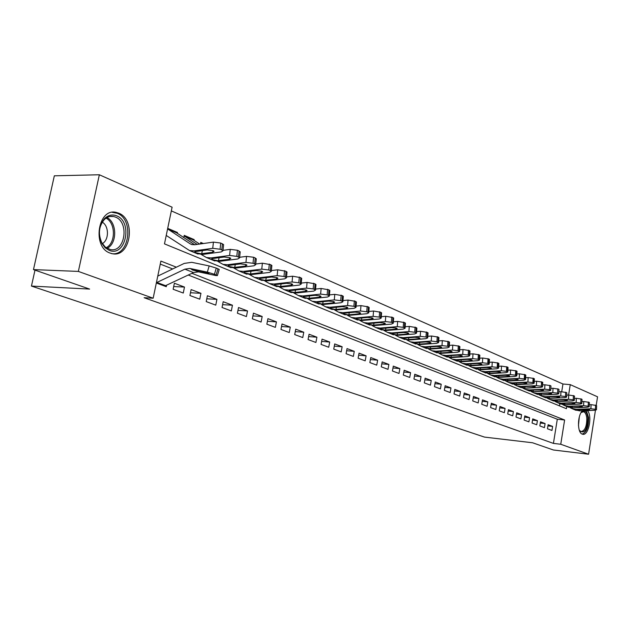 <?xml version="1.0" encoding="UTF-8"?>
<svg xmlns="http://www.w3.org/2000/svg" width="629" height="629" viewBox="0 0 629 629"><rect width="100%" height="100%" fill="white"/><g stroke="black" fill="none" stroke-linecap="round" stroke-linejoin="round"><path stroke-width="0.94" d="M587.4 410.572C592.66 415.683 588.595 436.125 582.651 434.238L582.25 434.12C577.163 432.783 577.28 415.478 582.43 410.761M110.106 253.078C91.779 247.252 97.927 207.436 116.326 212.421L118.653 213.145C136.627 219.655 130.345 258.409 112.017 253.636L110.106 253.078M595.451 410.234L588.579 454.232L553.378 449.987L532.574 442.769L484.511 437.1L31.45 286.077L89.617 289.081L33.479 269.605L54.33 175.813L99.351 174.768L172.102 207.2L164.476 243.871L566.414 408.716L566.768 406.491M561.721 391.67L562.955 384.005L171.34 210.888M562.955 384.005L570.259 384.641L597.55 396.805L596.206 405.406M547.466 428.781L551.963 430.456L552.616 426.407L548.118 424.709L547.466 428.781M539.839 425.935L544.431 427.649L545.091 423.561L540.508 421.823L539.839 425.935M532.055 423.034L536.741 424.779L537.418 420.659L532.732 418.883L532.055 423.034M524.114 420.078L528.895 421.855L529.579 417.687L524.798 415.879L524.114 420.078M516 417.051L520.883 418.875L521.575 414.66L516.7 412.813L516 417.051M507.713 413.961L512.706 415.824L513.406 411.57L508.421 409.683L507.713 413.961M499.245 410.808L504.348 412.71L505.063 408.41L499.969 406.483L499.245 410.808M490.596 407.584L495.809 409.526L496.533 405.186L491.328 403.213L490.596 407.584M481.751 404.29L487.082 406.271L487.821 401.884L482.498 399.871L481.751 404.29M472.717 400.917L478.166 402.945L478.913 398.511L473.472 396.459L472.717 400.917M463.471 397.473L469.045 399.549L469.808 395.067L464.241 392.96L463.471 397.473M454.02 393.951L459.72 396.073L460.499 391.545L454.806 389.39L454.02 393.951M444.349 390.342L450.175 392.52L450.969 387.936L445.151 385.734L444.349 390.342M434.45 386.654L440.418 388.879L441.22 384.248L435.26 381.992L434.45 386.654M424.316 382.88L430.425 385.16L431.242 380.474L425.149 378.163L424.316 382.88M413.945 379.012L420.196 381.347L421.037 376.606L414.786 374.239L413.945 379.012M403.315 375.057L409.723 377.439L410.572 372.643L404.18 370.229L403.315 375.057M392.433 371L398.998 373.445L399.863 368.594L393.306 366.109L392.433 371M381.276 366.841L388.007 369.349L388.887 364.435L382.173 361.895L381.276 366.841M369.836 362.579L376.74 365.142L377.636 360.181L370.756 357.571L369.836 362.579M358.113 358.208L365.182 360.842L366.102 355.817L359.041 353.144L358.113 358.208M346.084 353.718L353.341 356.423L354.276 351.336L347.035 348.592L346.084 353.718M333.74 349.119L341.185 351.894L342.145 346.744L334.707 343.929L333.74 349.119M321.073 344.401L328.715 347.247L329.69 342.027L322.056 339.141L321.073 344.401M308.061 339.55L315.907 342.475L316.906 337.191L309.067 334.227L308.061 339.55M294.694 334.573L302.761 337.576L303.776 332.222L295.732 329.179L294.694 334.573M280.966 329.454L289.254 332.537L290.291 327.119L282.02 323.99L280.966 329.454M266.853 324.194L275.368 327.363L276.43 321.875L267.93 318.651L266.853 324.194M252.339 318.777L261.098 322.048L262.183 316.481L253.44 313.171L252.339 318.777M237.408 313.218L246.419 316.576L247.527 310.93L238.533 307.526L237.408 313.218M222.037 307.487L231.315 310.946L232.447 305.222L223.193 301.723L222.037 307.487M206.218 301.59L215.763 305.151L216.934 299.349L207.397 295.74L206.218 301.59M189.919 295.52L199.755 299.184L200.95 293.303L191.13 289.584L189.919 295.52M173.124 289.261L183.267 293.035L184.486 287.068L174.367 283.239L173.124 289.261M176.018 232.486L177.48 232.502L167.699 228.351M192.749 239.594L194.204 239.618L184.234 235.38L183.786 237.542M203.403 243.525L200.761 242.401L200.439 243.942M559.448 405.854L559.81 403.614M177.315 233.28L177.48 232.502M194.054 240.372L194.204 239.618M176.372 267.183L160.89 261.09L153.162 298.217L144.104 297.714L553.426 443.398L557.302 419.229L188.26 275.038M172.684 268.953L160.261 264.101M156.33 282.995L166.268 286.698L166.559 285.291M34.996 270.132L31.45 286.077M33.479 269.605L78.358 271.413L99.351 174.768M588.579 454.232L560.746 444.255L564.614 419.991L191.924 273.308M553.426 443.398L560.746 444.255M153.162 298.217L78.358 271.413M568.6 395.036L570.259 384.641M557.302 419.229L564.614 419.991M173.683 286.557L184.486 287.068M190.477 292.768L200.95 293.303M206.784 298.806L216.934 299.349M222.603 304.664L232.447 305.222M237.974 310.356L247.527 310.93M252.905 315.9L262.183 316.481M267.419 321.285L276.43 321.875M281.533 326.522L290.291 327.119M295.26 331.625L303.776 332.222M308.619 336.594L316.906 337.191M321.631 341.429L329.69 342.027M334.298 346.139L342.145 346.744M346.634 350.738L354.276 351.336M358.664 355.212L366.102 355.817M370.387 359.584L377.636 360.181M381.819 363.837L388.887 364.435M392.968 367.996L399.863 368.594M403.849 372.053L410.572 372.643M414.472 376.016L421.037 376.606M424.842 379.885L431.242 380.474M434.969 383.666L441.22 384.248M444.868 387.362L450.969 387.936M454.531 390.971L460.499 391.545M463.982 394.501L469.808 395.067M473.22 397.953L478.913 398.511M482.254 401.333L487.821 401.884M491.092 404.636L496.533 405.186M499.733 407.867L505.063 408.41M508.201 411.036L513.406 411.57M516.48 414.134L521.575 414.66M524.586 417.169L529.579 417.687M532.527 420.133L537.418 420.659M540.303 423.05L545.091 423.561M547.93 425.904L552.616 426.407M156.393 282.696L184.879 269.165L189.879 268.449L207.326 272.129L209.182 265.925L216.282 268.08L214.426 274.275L207.326 272.129M157.769 276.1L184.234 263.417L191.719 262.317L209.182 265.925M164.633 286.093L193.496 272.569L198.473 271.862L215.881 275.557L217.398 275.581L214.426 274.275M216.14 274.967L217.988 268.78L216.282 268.08M217.988 268.78L219.191 269.589M198.426 270.541L198.261 271.531L196.633 271.13L192.584 270.022L191.57 269.424L192.765 269.346L202.326 271.366L207.979 273.08L209.001 273.576L207.814 273.552L207.955 273.065M198.261 271.531L207.814 273.552M167.676 228.956L176.615 232.816L194.707 244.752L213.404 242.118L220.732 243.038L223.609 244.602L223.554 245.161M196.618 253.471L202.609 254.438L221.243 251.922L222.965 250.782L221.785 249.957L222.422 243.769M166.229 235.443L189.51 250.531L194.054 250.892L212.751 248.321L213.404 242.118M167.589 228.917L190.092 243.761L191.641 244.508L194.723 244.752M201.028 253.778L195.894 252.732L194.872 252.143L195.65 251.553L207.271 249.933L213.113 250.657L214.08 251.325L212.728 252.229L201.028 253.778L202.609 254.438M220.732 243.038L220.087 249.233L221.785 249.957M220.087 249.233L212.751 248.321M109.21 250.342L105.161 247.755L101.945 243.541C97.778 234.169 98.651 225.842 104.563 218.562C108.243 215.071 112.261 214.159 116.609 215.818C133.167 221.864 125.635 257.458 109.21 250.342M115.414 217.084L113.582 216.525C110.161 215.889 107.056 216.934 104.265 219.639C98.792 226.377 97.99 234.074 101.843 242.739L105.318 247.079L110.13 249.493C124.825 253.33 129.849 222.241 115.414 217.084M111.514 253.621C129.322 256.789 134.48 219.505 117.151 213.27L112.19 212.319M102.346 243.604C109.155 240.066 109.116 225.913 102.275 222.163M580.968 412.773L582.218 411.531C585.198 410.077 587.085 412.262 587.887 418.081C587.376 429.395 584.703 433.735 579.859 431.093L579.262 430.087M579.403 430.362L581.086 431.573C584.899 430.849 586.81 426.415 586.81 418.277C586.401 414.487 585.284 412.309 583.476 411.736L581.165 412.53M582.163 434.089C586.558 432.367 588.705 426.855 588.602 417.546L586.299 410.611M184.69 236.182L193.37 239.932L199.652 244.06M213.349 260.39L219.317 261.365L237.841 258.967L239.586 257.851L238.454 257.064L239.075 250.963L240.144 252.284M201.296 254.533L206.501 257.56L211.029 257.929L229.609 255.468L230.238 249.359L237.432 250.256L239.075 250.963M223.012 250.342L230.238 249.359M184.116 235.93L197.207 244.398M217.783 260.728L212.744 259.706L211.769 259.14L212.571 258.566L224.128 257.025L229.86 257.733L230.78 258.362L229.412 259.242L217.783 260.728L219.317 261.365M237.432 250.256L236.811 256.365L238.454 257.064M236.811 256.365L229.609 255.468M229.585 267.097L235.521 268.088L253.927 265.792L255.689 264.707L254.619 263.952L255.209 257.945L256.231 259.203M217.925 261.46L222.981 264.369L227.478 264.754L245.947 262.403L246.544 256.38L253.613 257.253L255.209 257.945M239.641 257.277L246.544 256.38M200.643 242.951L202.043 243.722M234.035 267.474L229.082 266.46L228.154 265.925L228.98 265.375L240.459 263.897L246.096 264.589L246.977 265.194L245.585 266.051L234.035 267.474L235.521 268.088M253.613 257.253L253.023 263.276L254.619 263.952M253.023 263.276L245.947 262.403M245.334 273.607L251.238 274.606L269.534 272.412L271.319 271.358L270.289 270.635L270.855 264.707L271.838 265.902M234.059 268.174L238.957 270.973L243.439 271.374L261.79 269.126L262.364 263.181L270.855 264.707M255.759 264.015L262.364 263.181M249.799 274.008L244.933 273.025L244.052 272.506L244.893 271.972L256.302 270.556L261.845 271.241L262.678 271.814L261.279 272.648L249.799 274.008L251.238 274.606M269.314 264.046L268.74 269.983L270.289 270.635M268.74 269.983L261.79 269.126M260.626 279.929L266.499 280.935L284.67 278.836L286.478 277.806L285.495 277.122L286.038 271.28L286.973 272.412M249.713 274.684L254.47 277.389L258.92 277.798L277.161 275.651L277.711 269.786L286.038 271.28M271.39 270.556L277.711 269.786M265.1 280.353L260.32 279.394L259.478 278.899L260.335 278.38L271.681 277.027L277.13 277.688L277.924 278.246L276.501 279.056L265.1 280.353L266.499 280.935M284.544 270.627L283.993 276.485L285.495 277.122M283.993 276.485L277.161 275.651M275.471 286.069L281.312 287.083L299.373 285.071L301.189 284.072L300.253 283.42L300.78 277.648L301.668 278.733M264.911 281.006L269.534 283.616L273.961 284.033L292.076 281.981L292.603 276.202L300.78 277.648M286.557 276.902L292.603 276.202M279.96 286.517L275.258 285.574L274.456 285.102L275.329 284.599L286.604 283.309L291.958 283.954L292.721 284.481L291.282 285.275L279.96 286.517L281.312 287.083M299.325 277.019L298.799 282.798L300.253 283.42M298.799 282.798L292.076 281.981M289.898 292.037L295.709 293.051L313.643 291.133L315.483 290.158L314.586 289.529L315.09 283.836L315.947 284.866M279.669 287.146L284.166 289.662L288.562 290.087L306.559 288.121L307.07 282.421L315.09 283.836M301.283 283.074L307.07 282.421M294.396 292.509L289.772 291.581L289.002 291.133L289.898 290.645L301.094 289.403L306.362 290.04L307.094 290.543L305.647 291.313L294.396 292.509L295.709 293.051M313.674 283.231L313.179 288.923L314.586 289.529M313.179 288.923L306.559 288.121M303.925 297.832L309.704 298.854L327.52 297.022L329.368 296.07L328.519 295.465L328.991 289.851L329.816 290.834M294.01 293.106L298.382 295.536L302.753 295.976L320.633 294.097L321.12 288.467L328.991 289.851M315.577 289.073L321.12 288.467M308.422 298.327L303.878 297.415L303.147 296.982L304.051 296.511L315.176 295.323L320.358 295.952L321.057 296.432L319.595 297.187L308.422 298.327L309.704 298.854M327.623 289.261L327.143 294.883L328.519 295.465M327.143 294.883L320.633 294.097M317.566 303.469L323.306 304.499L341.004 302.738L342.868 301.818L342.05 301.236L342.506 295.693L343.292 296.629M307.951 298.901L312.204 301.252L316.552 301.7L334.306 299.899L334.777 294.348L342.506 295.693M329.47 294.899L334.777 294.348M322.056 303.98L317.598 303.092L316.89 302.675L317.81 302.219L328.857 301.087L333.968 301.692L334.628 302.164L333.158 302.895L322.056 303.98L323.306 304.499M341.17 295.119L340.714 300.67L342.05 301.236M340.714 300.67L334.306 299.899M330.83 308.949L336.539 309.987L354.111 308.304L355.99 307.4L355.204 306.85L355.644 301.377L356.399 302.266M321.505 304.53L325.641 306.81L329.966 307.259L347.601 305.537L348.049 300.064L355.644 301.377M342.97 300.568L348.049 300.064M335.328 309.484L330.933 308.611L330.256 308.218L331.192 307.77L342.168 306.685L347.192 307.282L347.829 307.73L346.351 308.446L335.328 309.484L336.539 309.987M354.347 300.819L353.907 306.292L355.204 306.85M353.907 306.292L347.601 305.537M343.741 314.288L349.409 315.326L366.864 313.714L368.751 312.833L368.004 312.306L368.429 306.905L369.152 307.754M334.691 310.011L338.724 312.212L343.017 312.676L360.535 311.025L360.96 305.615L368.429 306.905M356.093 306.087L360.96 305.615M348.23 314.838L343.914 313.981L343.261 313.604L344.212 313.171L355.11 312.133L360.063 312.715L360.669 313.148L359.183 313.84L348.23 314.838L349.409 315.326M367.163 306.362L366.738 311.764L368.004 312.306M366.738 311.764L360.535 311.025M356.305 319.485L361.942 320.523L379.279 318.982L381.174 318.125L380.459 317.614L380.867 312.283L381.559 313.093M347.522 315.341L351.454 317.48L355.723 317.944L373.115 316.363L373.524 311.025L380.867 312.283M368.861 311.457L373.524 311.025M360.794 320.051L356.541 319.21L355.92 318.84L356.879 318.423L367.706 317.433L372.58 318.007L373.17 318.416L371.668 319.092L360.794 320.051L361.942 320.523M379.633 311.748L379.232 317.087L380.459 317.614M379.232 317.087L373.115 316.363M368.539 324.54L374.145 325.586L391.364 324.108L393.267 323.275L392.582 322.787L392.968 317.519L393.636 318.298M360.016 320.531L363.845 322.598L368.083 323.07L385.357 321.561L385.758 316.285L392.968 317.519M381.284 316.694L385.758 316.285M373.028 325.122L368.846 324.297L368.248 323.951L369.215 323.542L379.971 322.591L384.775 323.149L385.333 323.55L383.824 324.21L373.028 325.122L374.145 325.586M391.773 317L391.387 322.276L392.582 322.787M391.387 322.276L385.357 321.561M380.466 329.47L386.033 330.516L403.126 329.101L405.045 328.291L404.384 327.819L404.761 322.614L405.398 323.361M372.179 325.578L375.914 327.591L380.128 328.071L397.284 326.624L397.662 321.411L404.761 322.614M393.377 321.789L397.662 321.411M384.948 330.068L380.82 329.25L380.254 328.92L381.229 328.527L391.914 327.615L396.64 328.165L397.182 328.542L395.665 329.195L384.948 330.068L386.033 330.516M403.598 322.111L403.22 327.316L404.384 327.819M403.22 327.316L397.284 326.624M392.079 334.274L397.622 335.32L414.59 333.968L416.516 333.173L415.887 332.717L416.241 327.583L416.862 328.291M384.028 330.5L387.676 332.45L391.867 332.938L408.897 331.554L409.267 326.404L416.241 327.583M405.155 326.75L409.267 326.404M396.553 334.88L392.496 334.085L391.946 333.763L392.936 333.378L403.543 332.505L408.205 333.048L408.724 333.417L407.207 334.046L396.553 334.88L397.622 335.32M415.109 327.088L414.747 332.238L415.887 332.717M414.747 332.238L408.897 331.554M403.409 338.952L408.913 340.006L425.762 338.709L427.696 337.93L427.091 337.498L427.429 332.419L428.027 333.103M395.578 335.296L399.14 337.191L403.299 337.679L420.211 336.35L420.565 331.271L427.429 332.419M416.626 331.585L420.565 331.271M407.875 339.574L403.873 338.787L403.346 338.481L404.345 338.111L414.881 337.278L419.472 337.812L419.968 338.158L418.45 338.772L407.875 339.574L408.913 340.006M426.328 331.939L425.982 337.026L427.091 337.498M425.982 337.026L420.211 336.35M414.448 343.52L419.92 344.574L436.66 343.332L438.594 342.577L438.012 342.152L438.342 337.136L438.908 337.789M406.837 339.967L410.312 341.806L414.448 342.302L431.242 341.036L431.58 336.012L438.342 337.136M427.806 336.303L431.58 336.012M418.906 344.149L414.967 343.379L414.464 343.08L415.47 342.726L425.927 341.924L430.464 342.451L430.936 342.789L429.41 343.387L418.906 344.149L419.92 344.574M437.265 336.672L436.927 341.696L438.012 342.152M436.927 341.696L431.242 341.036M425.22 347.971L430.653 349.024L447.274 347.837L449.216 347.098L448.658 346.697L448.972 341.736L449.523 342.357M417.813 344.527L421.21 346.312L425.322 346.815L441.998 345.596L442.321 340.635L448.972 341.736M438.704 340.902L442.321 340.635M429.67 348.615L425.786 347.861L425.298 347.57L426.313 347.224L436.707 346.453L441.173 346.972L441.629 347.294L440.096 347.884L429.67 348.615L430.653 349.024M447.927 341.28L447.604 346.249L448.658 346.697M447.604 346.249L441.998 345.596M435.732 352.319L441.133 353.372L457.637 352.232L459.587 351.509L459.044 351.124L459.351 346.225L459.878 346.815M428.522 348.969L431.84 350.707L435.928 351.21L452.487 350.046L452.801 345.14L459.351 346.225M449.326 345.392L452.801 345.14M440.174 352.971L436.345 352.224L435.873 351.949L436.896 351.611L447.211 350.88L451.622 351.383L452.062 351.697L450.521 352.271L440.174 352.971L441.133 353.372M458.321 345.777L458.014 350.683L459.044 351.124M458.014 350.683L452.487 350.046M445.992 356.557L451.355 357.61L467.748 356.525L469.698 355.817L469.179 355.44L469.47 350.597L469.981 351.171M438.971 353.309L442.218 355L446.276 355.503L462.724 354.394L463.023 349.535L469.47 350.597M459.689 349.771L463.023 349.535M450.419 357.225L446.645 356.486L446.197 356.226L447.227 355.896L457.472 355.188L461.82 355.692L462.236 355.99L460.695 356.549L450.419 357.225L451.355 357.61M468.471 350.164L468.173 355.015L469.179 355.44M468.173 355.015L462.724 354.394M456.009 360.7L461.34 361.754L477.608 360.708L479.565 360.024L479.062 359.662L479.345 354.874L479.841 355.416M449.177 357.539L452.345 359.19L456.379 359.694L472.709 358.632L472.992 353.828L479.345 354.874M469.8 354.048L472.992 353.828M460.42 361.368L456.701 360.653L456.269 360.393L457.307 360.079L467.473 359.403L471.766 359.89L472.175 360.181L470.626 360.731L460.42 361.368L461.34 361.754M478.37 354.449L478.087 359.245L479.062 359.662M478.087 359.245L472.709 358.632M465.79 364.741L471.09 365.795L487.247 364.796L489.205 364.128L488.717 363.774L488.992 359.041L489.464 359.568M459.131 361.667L462.236 363.279L466.238 363.782L482.459 362.768L482.734 358.019L488.992 359.041M479.675 358.223L482.734 358.019M470.193 365.425L466.521 364.71L466.105 364.466L467.143 364.16L477.246 363.515L481.484 363.994L481.877 364.277L480.328 364.812L470.193 365.425L471.09 365.795M488.041 358.632L487.766 363.373L488.717 363.774M487.766 363.373L482.459 362.768M475.343 368.696L480.611 369.742L496.651 368.791L498.616 368.13L498.144 367.8L498.412 363.114L498.86 363.617M468.857 365.701L471.899 367.265L475.878 367.784L491.972 366.801L492.24 362.115L498.412 363.114M489.307 362.296L492.24 362.115M479.73 369.38L476.114 368.68L475.713 368.445L476.758 368.146L486.791 367.525L490.966 368.004L491.343 368.272L489.794 368.791L479.73 369.38L480.611 369.742M497.476 362.713L497.217 367.399L498.144 367.8M497.217 367.399L491.972 366.801M484.684 372.557L489.912 373.602L505.842 372.69L507.807 372.046L507.359 371.723L507.611 367.092L508.043 367.58M478.354 369.64L481.334 371.173L485.289 371.684L501.274 370.748L501.525 366.109L507.611 367.092M498.718 366.282L501.525 366.109M489.055 373.249L485.486 372.557L485.093 372.329L486.146 372.038L496.108 371.448L500.236 371.912L500.598 372.179L499.049 372.683L489.055 373.249L489.912 373.602M506.699 366.699L506.447 371.338L507.359 371.723M506.447 371.338L501.274 370.748M493.804 376.323L499.001 377.376L514.821 376.496L516.786 375.875L516.354 375.56L516.598 370.976L517.022 371.448M487.64 373.492L490.557 374.978L494.48 375.497L510.355 374.609L510.599 370.017L516.598 370.976M507.91 370.174L510.599 370.017M498.168 377.03L494.638 376.346L494.268 376.126L495.322 375.851L505.221 375.285L509.293 375.741L509.647 375.993L508.09 376.488L498.168 377.03L499.001 377.376M515.709 370.591L515.466 375.183L516.354 375.56M515.466 375.183L510.355 374.609M502.728 380.01L507.894 381.056L523.595 380.223L525.569 379.609L525.152 379.311L525.38 374.774L525.789 375.222M496.713 377.258L499.575 378.705L503.467 379.224L519.232 378.375L519.468 373.83L525.38 374.774M516.889 373.98L519.468 373.83M507.076 380.718L503.593 380.058L504.293 379.57L514.121 379.028L518.139 379.476L516.928 380.207L507.076 380.718L507.894 381.056M524.507 374.404L524.279 378.941L525.152 379.311M524.279 378.941L519.232 378.375M511.456 383.619L516.582 384.665L532.181 383.863L534.147 383.265L533.746 382.975L533.966 378.493L534.359 378.925M505.582 380.93L508.389 382.353L512.258 382.872L527.912 382.055L528.14 377.565L533.966 378.493M525.663 377.699L528.14 377.565M515.78 384.335L512.344 383.674L513.067 383.203L522.825 382.684L526.795 383.132L525.569 383.839L515.78 384.335L516.582 384.665M533.117 378.123L532.897 382.613L533.746 382.975M532.897 382.613L527.912 382.055M519.986 387.149L525.081 388.187L540.57 387.425L542.536 386.843L542.363 382.125L542.748 382.534M514.263 384.531L517.007 385.915L520.851 386.434L536.395 385.656L536.616 381.213L542.363 382.125M534.241 381.339L536.616 381.213M524.303 387.865L520.906 387.22L521.645 386.764L531.332 386.269L535.255 386.701L534.013 387.393L525.081 388.187M541.53 381.764L541.317 386.206L542.151 386.56M541.317 386.206L536.395 385.656M528.336 390.601L533.4 391.639L548.779 390.908L550.745 390.342L550.949 386.072M522.746 388.046L525.435 389.398L529.264 389.925L544.698 389.178L544.903 384.783L550.579 385.671M542.63 384.893L544.903 384.783M532.629 391.324L529.28 390.688L530.035 390.247L539.658 389.768L543.535 390.2L542.277 390.876L533.4 391.639M549.762 385.325L549.557 389.721L550.375 390.066M549.557 389.721L544.698 389.178M536.506 393.974L541.538 395.012L556.807 394.32L558.78 393.762L558.969 389.532M531.049 391.49L533.691 392.811L537.488 393.337L552.812 392.622L553.017 388.266L558.615 389.147M550.839 388.376L553.017 388.266M540.783 394.705L537.481 394.076L538.243 393.652L547.796 393.196L551.625 393.62L550.367 394.273L541.538 395.012M557.813 388.801L557.616 393.156L558.418 393.495M557.616 393.156L552.812 392.622M544.502 397.284L549.502 398.314L564.669 397.654L566.635 397.103L566.815 392.921M539.171 394.855L541.766 396.152L545.54 396.679L560.761 395.995L560.95 391.686L566.477 392.551M558.866 391.781L560.95 391.686M548.763 398.015L545.5 397.394L546.279 396.978L555.769 396.545L559.551 396.962L558.277 397.607L549.502 398.314M565.699 392.213L565.502 396.522L566.289 396.852M565.502 396.522L560.761 395.995M552.333 400.516L557.294 401.554L572.359 400.917L574.324 400.382L574.505 396.231M547.12 398.157L549.667 399.415L553.418 399.942L568.537 399.289L568.718 395.028L574.167 395.877M566.721 395.114L568.718 395.028M556.579 401.255L553.347 400.642L554.141 400.241L563.568 399.832L567.311 400.241L566.029 400.862L557.294 401.554M573.404 395.547L573.223 399.808L573.986 400.138M573.223 399.808L568.537 399.289M559.999 403.684L564.928 404.722L579.891 404.109L581.856 403.59L582.029 399.478M554.912 401.381L557.412 402.615L561.131 403.142L576.148 402.521L576.321 398.299L581.707 399.132M574.411 398.385L576.321 398.299M564.229 404.431L561.037 403.826L561.839 403.441L571.203 403.04L574.898 403.448L573.609 404.054L564.928 404.722M580.96 398.81L580.779 403.032L581.526 403.354M580.779 403.032L576.148 402.521M567.507 406.79L572.406 407.82L587.266 407.238L589.231 406.735L589.397 402.654M562.53 404.541L564.991 405.752L568.687 406.279L583.602 405.681L583.767 401.506L589.082 402.324M581.943 401.577L583.767 401.506M571.722 407.537L568.569 406.939L569.379 406.562L578.68 406.185L582.336 406.586L581.039 407.183L572.406 407.82M588.351 402.01L588.186 406.185L588.917 406.499M588.186 406.185L583.602 405.681M574.867 409.833L579.734 410.863L594.491 410.305L596.449 409.809L596.606 405.768M570 407.639L572.414 408.819L576.093 409.345L590.898 408.779L591.063 404.644L596.308 405.446M589.31 404.714L591.063 404.644M579.057 410.58L575.944 409.99L576.769 409.628L589.617 409.66L588.312 410.242L579.734 410.863M595.592 405.139L595.427 409.275L596.143 409.581M595.427 409.275L590.898 408.779M191.743 269.188L189.879 268.449M198.473 271.862L196.633 271.13M193.496 272.569L184.879 269.165M165.671 285.708L156.959 282.452M194.054 250.892L195.65 251.553M190.092 243.761L192.277 244.681M168.045 229.176L176.615 232.816M212.728 252.229L212.901 250.57M202.412 250.601L201.657 253.723M106.985 217.571C117.214 222.524 117.253 243.698 107.072 248.313M106.152 247.724C115.846 243.164 115.807 223.012 106.065 218.137M579.309 416.988L578.46 425.605M211.029 257.929L212.571 258.566M185.06 236.402L193.37 239.932M229.412 259.242L229.577 257.623M219.12 257.678L218.405 260.673M227.478 264.754L228.98 265.375M201.563 243.407L202.239 243.69M245.585 266.051L245.742 264.455M235.332 264.542L234.648 267.419M243.439 271.374L244.893 271.972M261.279 272.648L261.428 271.083M251.057 271.201L250.413 273.961M258.92 277.798L260.335 278.38M276.501 279.056L276.65 277.515M266.326 277.656L265.705 280.306M273.961 284.033L275.329 284.599M291.282 285.275L291.424 283.765M281.155 283.923L280.558 286.47M288.562 290.087L289.898 290.645M305.647 291.313L305.773 289.835M295.559 290.008L294.985 292.461M302.753 295.976L304.051 296.511M319.595 297.187L319.721 295.732M309.554 295.913L309.012 298.28M316.552 301.7L317.81 302.219M333.158 302.895L333.284 301.464M323.164 301.661L322.646 303.941M329.966 307.259L331.192 307.77M346.351 308.446L346.461 307.038M336.405 307.243L335.91 309.444M343.017 312.676L344.212 313.171M359.183 313.84L359.293 312.464M349.292 312.676L348.812 314.799M355.723 317.944L356.879 318.423M371.668 319.092L371.77 317.747M361.832 317.959L361.368 320.012M368.083 323.07L369.215 323.542M383.824 324.21L383.926 322.889M374.043 323.102L373.595 325.091M380.128 328.071L381.229 328.527M395.665 329.195L395.767 327.89M385.939 328.11L385.506 330.036M391.867 332.938L392.936 333.378M407.207 334.046L407.293 332.772M397.528 332.993L397.119 334.856M403.299 337.679L404.345 338.111M418.45 338.772L418.537 337.529M408.826 337.749L408.425 339.55M414.448 342.302L415.47 342.726M429.41 343.387L429.489 342.16M419.842 342.38L419.457 344.126M425.322 346.815L426.313 347.224M440.096 347.884L440.174 346.681M430.59 346.901L430.22 348.592M435.928 351.21L436.896 351.611M450.521 352.271L450.6 351.092M441.071 351.304L440.717 352.948M446.276 355.503L447.227 355.896M460.695 356.549L460.766 355.401M451.3 355.605L450.954 357.201M456.379 359.694L457.307 360.079M470.626 360.731L470.696 359.599M461.293 359.804L460.955 361.353M466.238 363.782L467.143 364.16M480.328 364.812L480.391 363.696M471.042 363.9L470.72 365.402M475.878 367.784L476.758 368.146M489.794 368.791L489.857 367.706M480.572 367.902L480.257 369.365M485.289 371.684L486.146 372.038M499.049 372.683L499.104 371.621M489.881 371.81L489.574 373.233M494.48 375.497L495.322 375.851M508.09 376.488L508.146 375.442M498.978 375.631L498.687 377.007M503.467 379.224L504.293 379.57M516.928 380.207L516.983 379.185M507.87 379.366L507.587 380.702M512.258 382.872L513.067 383.203M525.569 383.839L525.616 382.833M516.566 383.014L516.291 384.319M520.851 386.434L521.645 386.764M534.013 387.393L534.06 386.41M525.073 386.583L524.806 387.849M529.264 389.925L530.035 390.247M542.277 390.876L542.324 389.909M533.392 390.074L533.133 391.309M537.488 393.337L538.243 393.652M550.367 394.273L550.414 393.329M541.538 393.487L541.286 394.69M545.54 396.679L546.279 396.978M558.277 397.607L558.324 396.671M549.502 396.828L549.259 398M553.418 399.942L554.141 400.241M566.029 400.862L566.069 399.95M557.302 400.099L557.066 401.247M561.131 403.142L561.839 403.441M573.609 404.054L573.648 403.158M564.944 403.299L564.716 404.416M568.687 406.279L569.379 406.562M581.039 407.183L581.078 406.303M572.429 406.436L572.201 407.529M576.093 409.345L576.769 409.628M588.312 410.242L588.351 409.377M579.757 409.503L579.537 410.572M219.246 269.401L217.398 275.581M189.51 250.531L198.072 254.069M222.965 250.782L223.609 244.602M101.843 242.739L101.945 243.541M104.265 219.639L104.563 218.562M109.871 216.51L113.582 216.525M581.558 412.215L582.218 411.531M583.02 411.688L583.476 411.736M579.435 430.425L579.859 431.093M206.501 257.56L214.803 260.988M239.586 257.851L240.199 251.765M222.981 264.369L231.032 267.695M201.194 243.187L202.341 243.675M255.689 264.707L256.278 258.708M238.957 270.973L246.772 274.205M271.319 271.358L271.877 265.438M254.47 277.389L262.057 280.526M286.478 277.806L287.013 271.972M269.534 283.616L276.902 286.659M301.189 284.072L301.708 278.317M284.166 289.662L291.321 292.619M315.483 290.158L315.978 284.473M298.382 295.536L305.34 298.413M329.368 296.07L329.848 290.464M312.204 301.252L318.966 304.051M342.868 301.818L343.324 296.283M325.641 306.81L332.23 309.531M355.99 307.4L356.431 301.944M338.724 312.212L345.132 314.862M368.751 312.833L369.176 307.447M351.454 317.48L357.689 320.059M381.174 318.125L381.583 312.802M363.845 322.598L369.915 325.114M393.267 323.275L393.66 318.015M375.914 327.591L381.834 330.036M405.045 328.291L405.422 323.094M387.676 332.45L393.44 334.832M416.516 333.173L416.878 328.039M399.14 337.191L404.761 339.511M427.696 337.93L428.042 332.867M410.312 341.806L415.793 344.079M438.594 342.577L438.924 337.561M421.21 346.312L426.556 348.529M449.216 347.098L449.538 342.145M431.84 350.707L437.061 352.869M459.587 351.509L459.885 346.618M442.218 355L447.313 357.107M469.698 355.817L469.989 350.982M452.345 359.19L457.322 361.243M479.565 360.024L479.848 355.236M462.236 363.279L467.095 365.284M489.205 364.128L489.472 359.395M471.899 367.265L476.64 369.231M498.616 368.13L498.876 363.452M481.334 371.173L485.973 373.083M507.807 372.046L508.051 367.422M490.557 374.978L495.094 376.857M516.786 375.875L517.03 371.299M499.575 378.705L504.002 380.537M525.569 379.609L525.797 375.088M508.389 382.353L512.721 384.146M534.147 383.265L534.367 378.792M517.007 385.915L521.244 387.668M542.536 386.843L542.748 382.408M525.435 389.398L529.587 391.12M550.745 390.342L550.949 385.954M533.691 392.811L537.748 394.493M558.78 393.762L558.977 389.414M541.766 396.152L545.736 397.795M566.635 397.103L566.823 392.811M549.667 399.415L553.559 401.027M574.324 400.382L574.505 396.128M557.412 402.615L561.217 404.195M581.856 403.59L582.029 399.376M564.991 405.752L568.718 407.293M589.231 406.735L589.397 402.56M572.414 408.819L576.07 410.336M596.449 409.809L596.614 405.681"/></g></svg>
